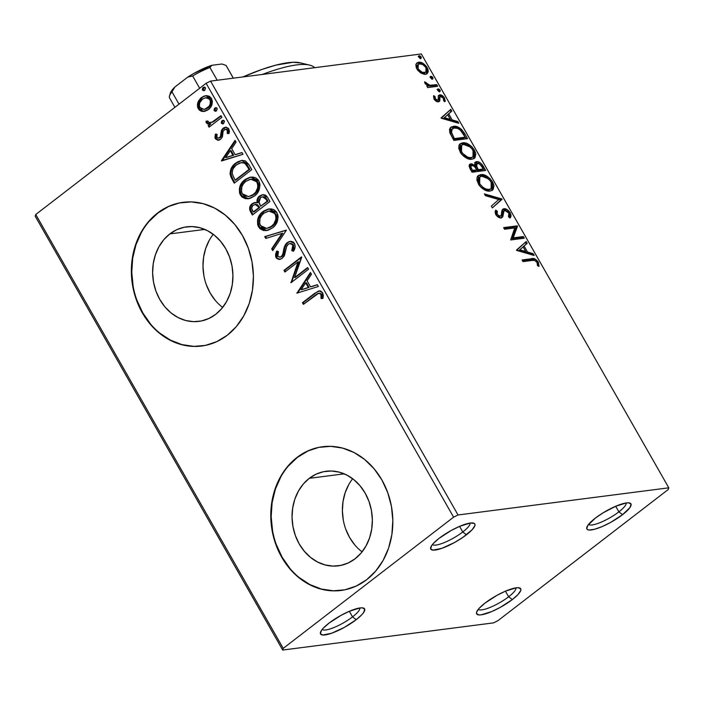 <?xml version="1.0" encoding="UTF-8"?>
<svg xmlns="http://www.w3.org/2000/svg" width="704" height="704" viewBox="0 0 704 704"><rect width="100%" height="100%" fill="white"/><g stroke="black" fill="none" stroke-linecap="round" stroke-linejoin="round"><path stroke-width="1.06" d="M478.289 609.338A21.736 5.192 150.3 0 0 508.649 596.763L512.336 599.57A25.353 6.063 -29.7 0 1 487.802 613.096A25.353 6.063 -29.7 0 1 476.59 612.207A25.353 6.063 -29.7 0 1 485.021 603.082L497.059 595.285L505.674 591.07L516.217 587.822L518.54 587.734L520.846 589.116L520.74 590.533L518.012 594.528L512.336 599.57L500.298 607.367L491.682 611.582L481.14 614.83L478.817 614.918L476.511 613.536L476.617 612.119L479.345 608.124L485.021 603.082A25.353 6.063 -29.7 0 1 519.288 587.858A25.353 6.063 -29.7 0 1 512.336 599.57L508.649 596.763A21.736 5.192 -29.7 0 1 478.289 609.338M505.454 591.166L508.649 596.763L505.454 591.166M588.526 524.436A21.736 5.192 150.3 0 0 618.878 511.861L622.574 514.668A25.353 6.063 -29.7 0 1 598.039 528.194A25.353 6.063 -29.7 0 1 586.819 527.305A25.353 6.063 -29.7 0 1 595.25 518.188L603.002 512.882L615.903 506.167L626.446 502.92L628.778 502.832L631.083 504.214L630.01 507.461L622.574 514.668L610.526 522.465L601.92 526.68L594.378 529.329L589.046 530.015L587.479 529.575L586.74 528.634L587.814 525.395L595.25 518.188A25.353 6.063 -29.7 0 1 629.517 502.955A25.353 6.063 -29.7 0 1 622.574 514.668L618.878 511.861A21.736 5.192 -29.7 0 1 588.526 524.436M615.683 506.264L618.878 511.861L615.683 506.264M432.406 544.544A21.736 5.192 150.3 0 0 462.757 531.978L466.453 534.776A25.353 6.063 -29.7 0 1 441.918 548.31A25.353 6.063 -29.7 0 1 430.707 547.422A25.353 6.063 -29.7 0 1 439.129 538.296L451.176 530.499L459.782 526.284L470.334 523.028L474.223 523.389L474.962 524.33L474.857 525.738L472.129 529.742L462.766 537.451L454.406 542.582L441.822 548.346L432.925 550.132L430.619 548.75L431.693 545.503L433.462 543.33L439.129 538.296A25.353 6.063 -29.7 0 1 473.405 523.063A25.353 6.063 -29.7 0 1 466.453 534.776L462.757 531.978A21.736 5.192 -29.7 0 1 432.406 544.544M459.571 526.381L462.757 531.978L459.571 526.381M322.177 629.446A21.736 5.192 150.3 0 0 352.528 616.88L356.224 619.678A25.353 6.063 -29.7 0 1 331.69 633.213A25.353 6.063 -29.7 0 1 320.47 632.324A25.353 6.063 -29.7 0 1 328.9 623.198L340.947 615.402L349.554 611.186L360.096 607.93L362.428 607.851L364.734 609.233L363.66 612.471L361.891 614.645L356.224 619.678L344.177 627.484L331.584 633.248L322.696 635.034L320.39 633.644L321.464 630.406L323.233 628.232L328.9 623.198A25.353 6.063 -29.7 0 1 363.167 607.966A25.353 6.063 -29.7 0 1 356.224 619.678L352.528 616.88A21.736 5.192 -29.7 0 1 322.177 629.446M349.334 611.283L352.528 616.88L349.334 611.283M309.258 478.342A47.67 40.022 82.7 0 1 326.102 471.266A47.67 40.022 82.7 0 1 369.494 502.885A47.67 40.022 82.7 0 1 355.133 558.756L348.26 562.936L340.771 565.409L332.948 566.086L325.098 564.934L317.53 562.003L310.517 557.392L304.339 551.294L299.226 543.937L295.39 535.612L292.961 526.618L292.046 517.326L292.67 508.068L294.809 499.224L298.39 491.119L303.274 484.062L309.258 478.342L316.131 474.153L323.629 471.68L331.443 471.002L339.293 472.155L346.87 475.094L353.883 479.697L360.061 485.795L365.165 493.152L369.01 501.486L371.43 510.47L372.354 519.772L371.73 529.021L369.582 537.874L366.001 545.978L361.126 553.027L355.133 558.756A47.67 40.022 82.7 0 1 338.29 565.831A47.67 40.022 82.7 0 1 294.897 534.204A47.67 40.022 82.7 0 1 309.258 478.342L344.194 473.836L309.258 478.342M169.84 233.904A47.67 40.022 82.7 0 1 186.683 226.838A47.67 40.022 82.7 0 1 230.076 258.456A47.67 40.022 82.7 0 1 215.714 314.327L208.842 318.507L201.353 320.98L193.53 321.658L185.68 320.505L178.103 317.566L171.09 312.963L164.912 306.865L159.808 299.508L155.962 291.174L153.542 282.19L152.618 272.888L153.243 263.639L155.39 254.795L158.972 246.69L163.847 239.633L169.84 233.904L176.713 229.724L184.202 227.251L192.025 226.574L199.874 227.726L207.451 230.666L214.456 235.268L220.642 241.366L225.746 248.723L229.583 257.057L232.012 266.042L232.927 275.343L232.311 284.592L230.164 293.445L226.582 301.55L221.698 308.598L215.714 314.327A47.67 40.022 82.7 0 1 198.871 321.394A47.67 40.022 82.7 0 1 155.478 289.775A47.67 40.022 82.7 0 1 169.84 233.904L204.767 229.407L169.84 233.904M183.41 202.277A72.45 60.826 -97.3 0 0 157.925 213.013L157.529 213.057A72.45 60.826 82.7 0 1 183.128 202.312A72.45 60.826 82.7 0 1 249.066 250.369A72.45 60.826 82.7 0 1 227.242 335.271L236.35 326.568L243.76 315.858L249.207 303.538L252.463 290.092L253.414 276.03L252.014 261.897L248.327 248.239L242.493 235.576L234.731 224.391L225.342 215.125L214.685 208.129L203.166 203.667L191.242 201.916L179.362 202.946L167.974 206.703L157.529 213.057L148.43 221.76L141.011 232.478L135.564 244.798L132.308 258.245L131.358 272.307L132.757 286.44L136.444 300.098L142.278 312.761L150.04 323.937L159.43 333.203L170.086 340.208L181.606 344.661L193.53 346.412L205.41 345.391L216.797 341.625L227.242 335.271A72.45 60.826 82.7 0 1 201.643 346.025A72.45 60.826 82.7 0 1 135.705 297.968A72.45 60.826 82.7 0 1 157.529 213.057L157.925 213.013A72.45 60.826 -97.3 0 0 136.074 297.845A72.45 60.826 -97.3 0 0 201.916 345.99M322.837 446.706A72.45 60.826 -97.3 0 0 297.343 457.442L296.956 457.486A72.45 60.826 82.7 0 1 322.546 446.741A72.45 60.826 82.7 0 1 388.485 494.798A72.45 60.826 82.7 0 1 366.661 579.709L375.769 571.006L383.187 560.287L388.626 547.967L391.882 534.521L392.832 520.458L391.433 506.326L387.746 492.668L381.911 480.005L374.15 468.829L364.76 459.562L354.103 452.558L342.593 448.096L330.66 446.345L318.78 447.374L307.393 451.132L296.956 457.486L287.848 466.189L280.43 476.907L274.991 489.227L271.726 502.674L270.785 516.736L272.175 530.869L275.862 544.526L281.706 557.19L289.467 568.366L298.857 577.632L309.514 584.637L321.024 589.098L332.948 590.85L344.837 589.82L356.215 586.062L366.661 579.709A72.45 60.826 82.7 0 1 341.062 590.454A72.45 60.826 82.7 0 1 275.123 542.397A72.45 60.826 82.7 0 1 296.956 457.486L297.343 457.442A72.45 60.826 -97.3 0 0 275.493 542.274A72.45 60.826 -97.3 0 0 341.334 590.418M458.04 514.976L210.566 81.11L421.326 53.953L668.8 487.819L458.04 514.976L453.587 517.158L283.228 648.366L35.754 214.5L206.114 83.292L453.587 517.158L283.228 648.366L282.674 650.047L493.434 622.89L497.886 620.708L668.246 489.5L668.8 487.819L458.04 514.976L453.587 517.158L206.114 83.292L35.754 214.5L35.2 216.181L282.674 650.047L493.434 622.89L497.886 620.708L668.246 489.5L668.8 487.819L421.326 53.953L210.566 81.11L206.114 83.292L210.566 81.11L458.04 514.976M421.062 73.172L424.538 74.351L427.082 73.744L428.27 71.676L427.882 69.01L426.307 66.255L422.858 63.281L419.575 62.216L416.997 62.858L415.879 64.75L416.24 67.61L417.745 70.259L421.062 73.172L425.515 74.316L427.143 73.7L427.214 67.619C424.301 63.633 421.441 61.846 418.634 62.251L416.97 62.885L416.002 64.302L416.882 68.948L421.062 73.172M437.677 86.293L436.735 84.647L430.751 85.307L428.542 84.938L424.574 81.796L425.665 84.049L428.226 85.738L426.756 85.932L427.698 87.578L437.677 86.293L436.735 84.647L429.81 85.263L424.574 81.796L424.943 83.09L428.226 85.738L426.756 85.932L427.698 87.578L437.677 86.293M434.025 99L436.26 101.27L438.803 101.71L439.842 100.628L439.921 97.011L441.285 96.554L443.406 98.305L443.634 100.698L445.104 101.526L445.28 100.83L444.013 97.187L440.774 94.934L438.425 95.603L438.222 99.264L437.439 100.153L435.424 99.097L435.037 96.492L433.629 95.638L434.025 99C435.512 101.086 436.982 102.018 438.425 101.79L439.666 101.068L439.921 97.011L440.651 96.501L443.406 98.305L443.634 100.698L445.104 101.526L444.523 97.962C442.878 95.674 441.258 94.644 439.657 94.864L438.425 95.603L438.117 99.642L437.439 100.153L435.186 98.736L435.037 96.492L433.629 95.638L434.025 99M464.71 133.69L461.428 129.29L456.72 126.623L451.625 126.826L450.252 127.855L449.478 129.562L450.058 133.285L453.886 140.422L467.553 138.662L464.71 133.69L463.716 134.464L466.206 138.838L463.716 134.464L464.71 133.69C460.962 128.049 457.186 125.602 453.385 126.359L450.798 127.327L449.627 132.026L453.886 140.422L467.553 138.662L464.71 133.69M485.69 170.465L481.73 164.094L479.873 162.562L477.242 161.621L474.857 162.73L474.927 165.475L471.759 163.847L469.735 164.287L469.066 166.179L470.307 169.206L472.032 172.225L485.69 170.465L483.252 166.197C481.017 162.888 478.764 161.374 476.494 161.647L475.376 162.078L474.927 165.475L470.879 163.838L469.762 164.27L470.307 169.206L472.032 172.225L485.69 170.465M502.11 199.258L484.387 193.89L485.408 195.677L498.74 199.549L491.339 206.087L492.36 207.874L501.961 198.986L484.387 193.89L485.408 195.677L498.74 199.549L491.339 206.087L492.36 207.874L502.11 199.258M523.38 236.553L513.225 237.864L517.282 225.861L503.624 227.621L504.566 229.266L514.747 227.946L510.664 239.958L524.322 238.198L523.38 236.553L522.386 237.318L522.975 238.366L522.386 237.318L523.38 236.553L513.225 237.864L517.493 226.23L503.624 227.621L504.566 229.266L514.747 227.946L510.664 239.958L524.322 238.198L523.38 236.553M532.11 260.445L534.67 260.436L536.351 261.501L537.284 263.12L537.522 265.619L539.053 266.323L538.322 262.082L535.154 259.028L532.233 258.685L522.078 259.97L523.019 261.615L532.11 260.445C533.491 259.732 535.102 260.339 536.932 262.275L537.522 265.619L539.053 266.323L538.322 262.082C535.744 258.905 533.412 257.805 531.3 258.782L522.078 259.97L523.019 261.615L532.11 260.445M516.604 250.378L534.178 255.473L533.157 253.678L527.525 252.05L524.093 246.039L527.217 243.276L526.196 241.49L516.446 250.105L534.178 255.473L533.157 253.678L527.525 252.05L524.093 246.039L527.217 243.276L526.196 241.49L516.604 250.378M503.518 211.244L504.847 210.39L508.869 213.083L508.499 216.726L509.96 217.967C511.218 217.043 511.298 215.31 510.198 212.775L507.03 209.572L503.334 208.894L501.882 210.725L501.186 215.538L499.822 216.304L498.265 215.635L497.05 214.095L497.306 211.27L495.73 210.091L495.097 211.878L495.581 214.157L497.226 216.339L501.142 217.932L502.823 216.63L504.002 210.83L506.378 210.69L509.036 213.4L509.256 215.31L508.499 216.726L509.96 217.967L510.972 215.996L510.435 213.224L510.198 212.775L509.194 213.55L509.652 217.712M490.178 191.083L493.152 189.534L493.979 185.636L492.598 181.914L489.817 178.376L485.47 175.454L482.02 174.592L478.535 175.41L477.136 177.232L476.89 180.127L478.905 184.844L482.038 188.223L486.191 190.573L489.553 191.136L492.474 190.221L492.598 181.914C488.532 176.458 484.572 174.029 480.735 174.636L478.386 175.516L478.306 183.894C482.398 189.306 486.358 191.708 490.178 191.083M472.041 159.28L475.006 157.722L475.834 153.824L474.452 150.11L471.671 146.564L467.324 143.651L463.874 142.78L460.39 143.598L458.999 145.42L458.744 148.315L460.759 153.041L463.892 156.411L468.054 158.761L471.407 159.324L474.329 158.409L474.452 150.11C470.386 144.646 466.435 142.226 462.59 142.833L460.24 143.713L460.17 152.082C464.253 157.502 468.213 159.896 472.041 159.28M441.223 118.21L458.788 123.306L457.767 121.519L452.135 119.882L448.712 113.872L451.836 111.109L450.815 109.322L441.065 117.938L458.788 123.306L457.767 121.519L452.135 119.882L448.712 113.872L451.836 111.109L450.815 109.322L441.223 118.21M437.122 89.654L439.041 90.878L440.044 90.103L438.117 88.88L437.562 89.311L438.117 88.88L437.765 90.402L439.683 91.626L440.273 90.71L439.067 89.126L437.774 89.012L437.615 90.086L438.742 91.379L440.035 91.494M429.924 77.035L431.842 78.267L432.846 77.493L430.927 76.27L430.364 76.701L430.927 76.27L430.566 77.783L432.678 78.962L432.995 77.801L431.869 76.516L430.575 76.393L430.417 77.475L431.543 78.769L432.846 78.874M418.194 56.478L420.112 57.702L421.115 56.927L419.197 55.704L418.634 56.135L419.197 55.704L418.836 57.218L420.948 58.397L421.265 57.235L420.138 55.95L418.845 55.827L418.686 56.91L419.813 58.203L421.115 58.309M204.521 111.382L202.884 111.496L207.09 110.431L210.408 107.501L211.851 104.773L212.397 101.596L211.49 98.481L209.37 96.298L206.642 95.647L203.914 96.131L200.869 98.014L198.449 101.112L197.446 104.139L197.613 107.263L199.126 109.912L201.546 111.311L203.658 111.399L199.012 108.592L198.229 108.698L202.884 111.496L208.34 109.595C212.001 106.832 213.057 103.127 211.49 98.481L205.621 95.718L201.458 97.53L197.815 102.643L198.229 108.698L199.012 108.592L198.59 102.538L197.815 102.643L198.59 102.538L202.242 97.434L201.458 97.53L206.008 95.674M221.91 117.304L220.968 115.658L212.115 122.1L208.938 122.61L207.83 120.982L206.017 121.246L206.14 122.47L207.522 123.904L210.038 124.071L208.155 125.523L209.088 127.169L221.91 117.304L220.968 115.658L212.115 122.1L210.206 122.716L208.023 121.898L207.83 120.982L206.017 121.246L206.298 122.839L210.038 124.071L208.155 125.523L209.088 127.169L221.91 117.304M215.371 138.75L217.853 140.272L221.012 138.864L222.482 136.453L223.124 131.129L224.919 129.369L226.239 129.334L227.33 130.222L227.269 133.514L228.994 133.549L229.425 131.173L228.554 128.445L226.063 127.16L223.45 127.97L221.443 130.275L220.642 135.766L219.806 137.43L218.161 138.16L217.131 137.755L216.638 136.655L217.034 134.288L215.38 134.165L214.984 137.641L215.371 138.75L216.146 138.644L216.163 134.068L215.714 136.347L216.146 138.644L215.371 138.75L218.363 140.246L220.519 139.286L222.191 137.245L223.124 131.129L225.342 129.272L227.33 130.222L227.269 133.514L228.994 133.549L228.8 128.823L225.438 127.186L223.124 128.207L221.443 130.275L220.458 136.4L219.516 137.694L218.478 138.142L216.885 137.43L217.034 134.288L215.38 134.165L215.371 138.75M248.943 164.701L245.45 160.917L241.736 160.406L237.318 161.999L232.61 166.17L230.815 169.277L230.076 173.923L231.026 177.267L234.238 183.181L251.777 169.673L248.943 164.701L241.674 160.415L235.726 163.099C231.986 165.616 230.12 169.374 230.12 174.363L234.238 183.181L251.777 169.673L248.943 164.701M269.922 201.485L267.15 196.671L265.373 195.07L262.654 194.647L259.626 195.994L257.4 198.889L257.066 202.822L253.308 202.99L250.114 206.246L249.709 209.757L252.384 214.984L269.922 201.485L267.485 197.208L262.68 194.647L259.626 195.994C257.523 197.586 256.67 199.866 257.066 202.822L254.901 202.497L252.19 203.694C249.445 205.85 248.934 208.604 250.659 211.966L252.384 214.984L269.922 201.485M286.343 230.27L264.739 236.65L265.76 238.445L282.031 233.394L271.691 248.846L272.721 250.633L286.343 230.27L264.739 236.65L265.76 238.445L282.031 233.394L271.691 248.846L272.721 250.633L286.343 230.27M307.613 267.564L294.571 277.614L301.514 256.872L283.976 270.38L284.918 272.026L297.994 261.95L291.016 282.718L308.554 269.21L307.613 267.564L294.571 277.614L301.726 257.242L283.976 270.38L284.918 272.026L297.994 261.95L291.016 282.718L308.554 269.21L307.613 267.564M315.04 295.39L317.847 293.489L319.915 293.348L321.112 294.809L321.103 298.593L322.934 298.39L323.321 295.566L322.652 292.794L320.76 291.069L318.402 291.042L302.43 302.729L303.371 304.374L318.745 293.216L320.866 294.193L321.103 298.593L322.934 298.39L322.652 292.794L319.123 290.884L314.274 293.612L302.43 302.729L303.371 304.374L315.04 295.39M296.956 293.137L318.402 286.484L317.381 284.689L310.508 286.827L307.085 280.817L311.45 274.287L310.429 272.501L296.956 293.137L318.402 286.484L317.381 284.689L310.508 286.827L307.085 280.817L311.45 274.287L310.429 272.501L296.956 293.137M294.527 243.487L292.987 241.903L291.007 241.358L289.01 241.639L286.431 243.329L284.319 247.166L282.542 255.112L280.438 257.145L277.992 256.45L277.499 255.042L278.458 251.618L276.646 251.161L275.572 254.276L275.686 256.81L276.619 258.368L279.057 259.433L281.934 258.509L284.073 256.203L286.475 246.734L288.394 244.094L290.567 243.505L292.362 244.402L293.172 246.453L291.79 250.598L293.436 251.249L293.92 250.378L295.178 246.532L294.527 243.487L290.039 241.393L287.206 242.634C285.085 244.605 283.879 247.245 283.58 250.545L282.99 253.924L281.292 256.661L279.919 257.268L277.842 256.212L278.458 251.618L276.646 251.161L276.03 257.576L279.69 259.398L282.304 258.245L284.495 255.35L286.713 246.162L288.121 244.297L289.96 243.514L292.802 244.992L291.79 250.598L293.436 251.249C295.17 248.882 295.539 246.294 294.527 243.487M272.492 227.92L275.343 225.051L277.35 221.311L278.115 216.938L277.79 214.694L276.32 211.71L273.944 209.686L271.128 208.894L268.259 209.035L263.833 210.954L260.128 214.412L257.514 220.334L257.682 224.875L259.89 228.659L263.437 230.49L268.321 230.146L272.492 227.92C277.526 224.145 279.004 219.05 276.927 212.626L268.919 208.921L263.023 211.534C257.902 215.318 256.414 220.458 258.562 226.952L266.394 230.578L272.492 227.92M254.346 196.108L257.206 193.248L259.204 189.499L259.97 185.126L259.644 182.882L258.183 179.898L255.807 177.883L252.982 177.091L250.114 177.223L245.687 179.142L241.982 182.6L239.369 188.531L239.536 193.063L241.745 196.856L245.291 198.678L250.175 198.334L254.346 196.108C259.389 192.342 260.858 187.246 258.782 180.822L250.782 177.118L244.878 179.722C239.756 183.515 238.269 188.654 240.416 195.149L248.257 198.774L254.346 196.108M221.575 160.97L243.021 154.317L242 152.53L235.127 154.66L231.695 148.65L236.069 142.129L235.048 140.334L221.417 160.697L243.021 154.317L242 152.53L235.127 154.66L231.695 148.65L236.069 142.129L235.048 140.334L221.575 160.97M223.643 123.464L224.462 121.299L223.846 120.481L222.631 120.41L221.619 121.185L221.258 122.883L222.482 123.869L223.643 123.464L224.321 120.965L222.948 120.34L222.077 120.718L221.399 123.218L222.746 123.86L223.643 123.464M216.445 110.854L217.263 108.689L216.647 107.87L215.433 107.8L214.421 108.574L214.06 110.273L215.283 111.258L216.445 110.854L217.122 108.354L215.75 107.721L214.887 108.108L214.201 110.607L215.556 111.25L216.445 110.854M204.714 90.288L205.533 88.123L204.917 87.305L203.702 87.234L202.69 88.009L202.33 89.707L203.553 90.693L204.714 90.288L205.392 87.789L204.019 87.155L203.157 87.542L202.47 90.042L203.826 90.684L204.714 90.288M307.789 451.088L297.343 457.442L288.235 466.145M280.817 476.863L275.378 489.174L272.122 502.63L271.172 516.683L272.571 530.816M276.258 544.474L282.093 557.137L289.854 568.322M299.244 577.588L309.901 584.584L321.411 589.046L333.344 590.797M168.37 206.65L157.925 213.013L148.817 221.716M141.398 232.426L135.96 244.746L132.704 258.192L131.754 272.254L133.144 286.387M136.831 300.045L142.674 312.708L150.436 323.884M159.826 333.159L170.482 340.155L181.993 344.617L193.917 346.368M213.242 234.318A47.67 40.022 -97.3 0 0 222.658 307.428L221.443 306.478M209.317 240.196L205.735 248.31L203.597 257.154L202.972 266.402L203.887 275.704M206.316 284.689L210.153 293.022L215.266 300.379M352.66 478.746A47.67 40.022 -97.3 0 0 362.085 551.857L360.862 550.906M348.735 484.634L345.162 492.738L343.015 501.582L342.39 510.831L343.306 520.133M345.734 529.118L349.58 537.451L354.684 544.808M315.902 292.873L303.213 302.632L303.952 303.926L303.213 302.632L302.43 302.729L314.274 293.612L319.502 290.858M319.414 293.128L321.508 293.894L321.886 298.496L322.934 298.373L321.103 298.593L321.886 298.496L322.01 295.363L321.226 295.469L322.01 295.363L321.64 294.096L318.745 293.216M319.185 290.946L318.463 291.236M297.669 292.917L296.806 292.864L297.581 292.758L310.754 273.073L297.669 292.917M311.291 286.722L317.451 284.812L311.291 286.722M301.893 289.643L309.091 287.408L306.469 282.806L305.686 282.902L306.469 282.806L309.091 287.408L301.11 289.749L305.686 282.902L308.308 287.505L301.893 289.643M291.597 282.269L290.814 282.366L291.597 282.269L298.778 261.844L297.994 261.95L298.778 261.844L291.597 282.269M285.498 271.577L284.759 270.274L283.976 270.38L301.717 257.215L284.759 270.274L285.498 271.577M295.346 277.508L307.815 267.907L295.346 277.508M293.577 244.895L293.726 247.843L292.565 250.501L293.63 250.914L291.79 250.598L292.565 250.501L293.577 244.895L289.96 243.514M280.078 259.327L276.03 257.576L276.813 257.479L277.42 251.064L276.346 254.17L276.47 256.705L277.402 258.271L279.849 259.327M279.919 257.268L282.075 256.555L281.292 256.661L282.075 256.555L283.774 253.818L282.99 253.924L283.774 253.818L284.354 250.448L283.58 250.545L284.354 250.448C284.654 247.139 285.868 244.499 287.989 242.528L290.444 241.358M290.778 241.296L288.411 242.229L286.528 244.059M285.956 244.974L285.094 247.078M284.803 248.151L283.325 255.015L282.075 256.555L280.271 257.189M290.787 243.408L293.374 244.578M273.17 249.955L272.474 248.741L271.691 248.846L272.474 248.741L282.814 233.297L282.031 233.394L282.814 233.297L272.474 248.741L273.17 249.955M266.473 238.216L265.522 236.553L264.739 236.65L286.255 230.12L265.522 236.553L266.473 238.216M266.781 230.516L259.345 226.855C257.198 220.361 258.685 215.222 263.806 211.429L269.034 208.93M258.456 224.761L260.674 228.562L264.229 230.384M265.162 230.525L266.138 230.551M268.118 209.15L266.358 209.827M265.443 210.32L260.911 214.306L258.861 218.108M258.298 220.202L258.192 223.441M268.954 211.042L271.374 210.927L273.891 211.798L276.619 215.618M276.813 216.63L276.232 220.915L274.613 223.898L271.005 227.066L266.578 228.386M266.658 228.43L272.325 226.178C276.364 223.186 277.561 219.111 275.942 213.963L275.158 214.069C276.786 219.217 275.581 223.282 271.542 226.274L266.658 228.43L260.322 225.491C258.694 220.29 259.899 216.19 263.956 213.18L268.866 211.033L275.942 213.963L268.866 211.033M250.483 207.231L250.492 209.651L252.965 214.544L251.442 211.86L250.659 211.966L251.442 211.86C249.718 208.507 250.228 205.744 252.974 203.588L255.279 202.47M257.726 201.696L257.849 202.717L257.066 202.822L257.849 202.717C257.444 199.769 258.298 197.49 260.41 195.888L263.067 194.612M262.381 194.797L259.116 197.173M258.544 198.035L257.726 200.71M255.306 202.462L252.56 203.931L250.888 206.158M262.812 196.803L265.197 197.111L266.402 198.44M266.895 199.241L266.112 199.338L267.186 201.221L267.969 201.124L266.895 199.241L267.969 201.124L260.665 206.246L258.905 202.638L260.568 197.639L262.504 196.821L266.112 199.338L266.895 199.241L263.278 196.715L262.504 196.821M255.314 204.494L257.558 204.706L259.644 207.53L254.03 211.86L253.246 211.957L252.27 210.25C251.222 208.226 251.522 206.58 253.167 205.313L255.112 204.468L258.386 206.791L259.169 206.686L255.895 204.371L255.112 204.468M258.386 206.791L258.87 207.627L259.644 207.53L259.169 206.686L258.386 206.791L258.87 207.627L253.246 211.957L259.644 207.53L253.246 211.957L251.61 208.208L252.674 205.735L254.531 204.591L256.045 204.512L258.386 206.791M267.186 201.221L260.665 206.246L267.969 201.124L260.665 206.246L258.738 201.186L260.075 198.062L262.029 196.909L263.639 196.874L265.065 197.815L267.186 201.221M248.635 198.713L240.416 195.149L241.199 195.043C239.052 188.549 240.539 183.41 245.661 179.626L250.897 177.126M240.319 192.949L242.528 196.75L246.092 198.581M247.016 198.722L247.993 198.748M249.973 177.346L248.222 178.024M247.298 178.517L242.766 182.503L240.724 186.296M240.152 188.399L240.046 191.629M250.818 179.238L253.238 179.115L255.746 179.995L257.312 181.421L258.482 183.814M258.676 184.818L258.086 189.103L256.476 192.086L252.868 195.263L248.442 196.583M248.521 196.618L254.188 194.366C258.218 191.374 259.424 187.308 257.796 182.16L257.013 182.257C258.641 187.405 257.435 191.479 253.405 194.471L248.521 196.618L242.176 193.688C240.548 188.487 241.762 184.378 245.819 181.368L250.721 179.221L257.796 182.16L250.721 179.221M231.81 177.17L234.828 182.732L233.174 179.846L232.39 179.942L233.174 179.846L230.903 174.266L230.12 174.363L230.903 174.266C230.903 169.277 232.769 165.519 236.509 162.994L242.062 160.371M242.519 160.31L238.084 161.911M237.292 162.422L234.212 165.088L231.59 169.18L230.833 172.506L231.466 176.334M240.874 162.782L244.526 162.756L246.893 164.578M247.474 165.37L249.823 169.312L235.101 180.154L232.276 173.958C232.126 169.875 233.587 166.804 236.658 164.745L241.278 162.624L245.854 163.486L242.132 162.518M249.823 169.312L235.884 180.048L249.823 169.312L245.854 163.486L245.08 163.592L248.037 167.649L248.811 167.543L248.037 167.649L249.04 169.418L249.823 169.312M235.101 180.154L235.884 180.048L235.101 180.154L232.276 173.958L232.311 171.134L233.27 168.573L235.699 165.554L238.894 163.354L241.349 162.615L244.209 163.046L245.942 164.463L249.04 169.418L235.101 180.154M222.288 160.75L221.417 160.697L222.2 160.6L235.374 140.906L222.288 160.75M235.902 154.554L242.07 152.645L235.902 154.554M226.512 157.476L233.702 155.241L231.079 150.638L230.305 150.744L231.079 150.638L233.702 155.241L225.729 157.582L230.305 150.744L232.927 155.338L226.512 157.476M218.478 138.142L220.299 137.588L219.516 137.694L221.232 136.303L220.458 136.4L221.232 136.303L221.619 133.637L220.836 133.742L221.619 133.637L222.226 130.17L221.443 130.275L222.226 130.17L223.898 128.102L223.124 128.207L225.817 127.16M226.574 129.158L225.702 129.272L227.014 129.237L228.114 130.117L228.052 133.417L229.038 133.434L227.269 133.514L228.052 133.417L228.114 130.117L225.342 129.272M218.759 140.175L216.146 138.644L217.228 139.788L219.349 140.114M218.02 140.087L218.636 140.166M226.054 127.107L222.561 129.562L221.232 136.303L220.299 137.588L218.935 138.063M225.298 127.318L224.576 127.653M223.133 123.763L221.399 123.218L222.182 123.121L222.86 120.622L222.077 120.718L223.353 120.331M223.406 120.314L221.98 122.417L223.265 123.772M222.394 121.088L221.98 122.417M209.669 126.72L208.93 125.426L208.155 125.523L210.822 123.974L206.298 122.839L207.073 122.734L206.8 121.15L206.017 121.246L207.83 121L206.8 121.15L207.416 123.2L210.822 123.974L208.93 125.426L209.669 126.72M210.206 122.716L212.898 122.003L221.17 116.002L214.078 121.317L210.804 122.628M207.838 123.552L208.305 123.807M215.943 111.144L214.201 110.607L214.984 110.502L215.662 108.011L214.887 108.108L216.163 107.721M216.216 107.694L214.782 109.806L216.066 111.162M215.204 108.478L214.782 109.806M198.396 107.149L201.045 110.704L205.119 111.311M206.316 95.621L203.43 96.633L201.089 98.446M200.086 99.607L198.59 102.538L198.141 105.776M206.017 97.706L208.076 97.662L209.994 98.666L211.323 101.939L210.874 104.298L209.009 107.122L206.351 108.918L204.31 109.34M204.116 109.402L208.19 107.844C210.954 105.829 211.79 103.083 210.698 99.598L209.924 99.695C211.006 103.18 210.17 105.926 207.407 107.941L204.116 109.402L199.804 107.483C198.783 103.963 199.646 101.191 202.409 99.167L205.744 97.724L210.698 99.598L205.744 97.724M204.213 90.578L202.47 90.042L203.254 89.936L203.931 87.446L203.157 87.542L204.433 87.155M204.486 87.129L203.051 89.241L204.336 90.596M203.474 87.912L203.051 89.241M305.686 282.902L308.308 287.505L301.11 289.749L305.686 282.902M263.956 213.18L268.18 211.147L271.26 211.138L274.094 212.678L275.845 215.723L275.915 219.314L273.838 223.995L270.899 226.741L267.335 228.316L264.563 228.386L262.046 227.383L259.644 223.819L260.014 218.478L261.65 215.477L263.956 213.18M245.819 181.368L250.034 179.335L253.114 179.335L255.957 180.875L257.699 183.911L257.778 187.502L255.693 192.192L252.754 194.938L249.19 196.504L244.614 195.994L242.669 194.418L241.507 192.016L241.868 186.666L243.514 183.674L245.819 181.368M230.305 150.744L232.927 155.338L225.729 157.582L230.305 150.744M202.409 99.167L205.234 97.812L207.302 97.759L209.211 98.762L210.382 100.822L210.1 104.403L208.965 106.392L204.767 109.278L201.458 109.041L199.355 106.348L199.707 102.749L202.409 99.167M359.832 607.966A21.736 5.192 -29.7 0 1 352.528 616.88A21.736 5.192 150.3 0 0 359.832 607.966M470.07 523.063A21.736 5.192 -29.7 0 1 462.757 531.978A21.736 5.192 150.3 0 0 470.07 523.063M626.182 502.955A21.736 5.192 -29.7 0 1 618.878 511.861A21.736 5.192 150.3 0 0 626.182 502.955M515.953 587.858A21.736 5.192 -29.7 0 1 508.649 596.763A21.736 5.192 150.3 0 0 515.953 587.858M282.674 650.047L35.2 216.181L35.754 214.5L283.228 648.366L282.674 650.047M538.155 266.191L536.95 262.258L533.57 259.591L522.421 260.568L530.306 259.556L531.3 258.782L530.306 259.556C532.409 258.579 534.741 259.679 537.319 262.847L538.322 262.082L537.319 262.847L538.164 265.918M525.237 242.334L526.222 244.05L527.217 243.276L523.09 246.814L524.093 246.039L523.09 246.814L526.522 252.815L527.525 252.05L526.522 252.815L532.154 254.452L533.157 253.678L532.154 254.452L532.444 254.971L526.522 252.815L523.09 246.814L526.222 244.05L525.237 242.334M518.822 250.589L524.718 252.296L525.721 251.522L524.718 252.296L518.822 250.589L523.098 246.919L518.822 250.589L523.098 246.919L525.721 251.522L519.825 249.814L518.822 250.589M503.967 228.219L516.278 226.626L517.282 225.861L516.278 226.626L517.493 226.23L516.498 227.005L512.222 238.63L513.225 237.864L512.222 238.63L522.386 237.318L512.222 238.63L516.278 226.626L503.967 228.219M503.818 211.103L502.814 211.869L502.19 214.878L503.193 214.104L503.818 211.103L504.847 210.39M496.302 212.036L496.188 215.134L497.191 214.359L497.306 211.27L496.302 212.036L495.229 211.235L496.302 212.036L497.306 211.27L495.73 210.091L495.774 214.518C497.596 217.052 499.391 218.187 501.142 217.932L502.744 216.814L503.193 214.104L502.19 214.878L501.741 217.589L502.744 216.814L501.6 217.826M497.464 216.55L499.145 217.061L500.148 216.286L497.191 214.359L496.294 215.31M502.374 209.642L503.932 208.736L502.85 209.167L501.345 215.072L500.148 216.286M508.438 212.423L509.194 213.55L510.198 212.775C508.086 209.854 505.991 208.507 503.932 208.736L502.929 209.51L507.742 211.649M509.573 217.87L509.907 215.301L508.534 212.546M509.81 217.351L509.969 216.77M507.751 211.666L504.363 209.616L502.33 209.66M499.937 216.682L498.819 217.07L497.27 216.401M496.338 215.371L495.748 213.664L496.153 212.326M501.459 218.02L502.665 212.186M502.814 211.869L503.237 211.394M485.109 195.166L500.958 199.76L501.961 198.986L501.107 200.033L485.109 195.166M477.91 175.956L480.735 174.636L479.732 175.41L488.514 178.869M490.521 181.06L491.594 182.688L492.598 181.914L491.594 182.688L491.938 190.564M492.149 190.309L493.011 187.95M493.002 186.622L490.336 180.805M488.814 179.142L485.54 176.766L482.425 175.542L479.732 175.41L477.532 176.176M490.204 189.429L488.717 190.124M479.697 185.918L478.667 184.413L479.67 183.638L479.776 177.003L481.668 176.282C484.757 175.771 487.942 177.725 491.225 182.151L491.119 188.725L488.233 190.212L484.22 189.482L480.295 186.604M479.776 177.003L478.773 177.778L478.667 184.413L477.558 180.162L478.914 177.672M480.797 187.114L488.233 190.212L491.119 188.725M488.233 190.212L489.236 189.438C486.165 189.939 482.97 188.012 479.67 183.638L478.667 184.413L479.389 185.522M469.339 164.727L470.879 163.838L469.876 164.613L473.924 166.241M474.074 166.135L474.927 165.475L474.074 166.135M481.008 165.176L482.249 166.962L478.87 163.337L474.971 162.536L476.494 161.647L475.49 162.413L480.26 164.402M482.249 166.962L483.252 166.197L482.249 166.962L484.343 170.641L482.249 166.962M474.971 162.536L474.522 162.756M473.378 165.792L470.756 164.613L469.26 164.762M476.432 164.058L475.464 166.962L476.467 166.188L475.464 166.962L476.793 169.602L477.796 168.828L476.793 169.602L477.268 170.43L478.271 169.655L476.467 166.188L477.435 163.293C479.195 163.222 480.814 164.507 482.275 167.121L483.349 169.004L482.346 169.778L477.268 170.43L475.288 166.364L475.297 164.912L476.062 164.146M470.844 166.258C469.559 166.426 469.454 167.49 470.518 169.47L469.77 167.156L471.847 165.484C473.484 165.361 474.998 166.531 476.397 168.995L476.872 169.84L475.869 170.614L471.495 171.178L470.518 169.47L471.495 171.178L472.49 170.403L471.522 168.696L470.518 169.47L471.522 168.696C470.457 166.725 470.562 165.651 471.847 165.484L474.214 166.232L476.872 169.84L472.49 170.403L471.495 171.178L475.869 170.614L476.872 169.84L472.49 170.403L470.774 166.804L471.847 165.484M475.719 164.331L477.743 163.275L479.97 164.164L483.349 169.004L478.271 169.655L477.268 170.43L482.346 169.778L483.349 169.004L478.271 169.655L476.203 165.044L476.485 163.803L477.435 163.293M459.765 144.144L462.59 142.833L461.586 143.607L470.378 147.066M472.384 149.248L473.449 150.876L474.452 150.11L473.449 150.876L473.792 158.752M474.003 158.497L474.874 156.138M474.866 154.81L472.19 149.002M470.677 147.338L467.394 144.954L464.279 143.739L461.586 143.607L459.386 144.373M471.83 157.793L469.586 158.444L466.708 157.934L462.15 154.801M461.551 154.106L459.457 149.618L459.642 147.303L460.768 145.869M461.63 145.191L460.627 145.966L460.522 152.601L461.525 151.835L461.63 145.191L463.522 144.478C466.62 143.968 469.806 145.922 473.088 150.339L472.974 156.922L470.096 158.4L472.974 156.922M462.651 155.302L470.096 158.4L471.099 157.634C468.019 158.136 464.834 156.2 461.525 151.835L460.522 152.601L461.243 153.71M450.349 127.732L453.385 126.359L452.382 127.125C456.183 126.377 459.958 128.823 463.716 134.464L462.502 132.528M461.806 131.578L459.624 129.386L456.465 127.635L451.466 127.31M452.285 128.753L451.282 129.527L450.419 133.505L451.414 132.73L450.419 133.505L452.734 138.283L453.737 137.518L452.734 138.283L453.35 139.366L454.353 138.591L451.414 132.73L452.285 128.753L454.318 128.005C456.333 127.521 458.682 128.542 461.34 131.067L465.212 137.192L464.209 137.966L465.212 137.192L454.353 138.591L453.35 139.366L464.209 137.966L453.35 139.366L450.419 133.505L450.78 130.011M449.856 110.167L450.833 111.883L451.836 111.109L447.709 114.646L448.712 113.872L447.709 114.646L451.132 120.657L452.135 119.882L451.132 120.657L456.764 122.285L457.767 121.519L456.764 122.285L457.063 122.804L451.132 120.657L447.709 114.646L450.833 111.883L449.856 110.167M443.441 118.422L449.337 120.129L450.331 119.363L449.337 120.129L443.441 118.422L447.709 114.761L443.441 118.422L447.709 114.761L450.331 119.363L444.435 117.656L443.441 118.422M433.91 98.824L434.034 97.266L433.444 96.906L434.034 97.266L435.037 96.492L434.034 97.266L434.183 99.51M434.289 99.431L435.186 98.736L434.289 99.431M435.424 100.69L437.114 100.417M438.117 99.642L437.466 100.153M438.381 95.691L439.657 94.864L438.654 95.638L441.901 96.818M443.59 98.683L444.523 97.962L443.59 98.683M443.749 99.158L444.286 101.059M439.648 97.275L440.651 96.501M439.921 97.011L438.918 97.786L438.891 99.669L439.886 98.903L438.891 99.669L438.662 101.842L439.208 97.434M438.847 101.702L439.666 101.068L438.847 101.702M444.277 101.605L443.705 99.079M442.394 97.258L440.396 95.902L438.275 95.718M436.999 100.61L435.327 100.637M439.683 91.626L440.044 90.103L439.041 90.878L439.278 91.608M439.234 91.951L438.838 90.57L437.325 89.646M427.099 86.53L428.226 85.738L427.099 86.53M425.163 83.582L426.087 82.438L425.084 83.213L425.322 83.97M425.489 83.846L426.325 83.204L425.489 83.846M428.05 85.87L429.81 85.263L428.806 86.029L432.379 85.844L433.382 85.078L432.379 85.844L435.732 85.413L436.735 84.647L435.732 85.413L436.33 86.46L435.732 85.413L427.979 85.853M431.517 85.95L430.646 86.029M432.494 79.006L432.846 77.493L431.842 78.267L432.089 78.989M432.045 79.341L431.64 77.959L430.135 77.035M416.522 63.325L418.634 62.251L417.63 63.026L422.822 64.645L419.593 63.14L416.75 63.228M426.281 68.332L427.214 67.619L426.281 68.332M426.545 69.01L426.598 74.017M426.536 74.096L427.266 72.433M426.721 73.841L427.064 73.181M427.266 72.45L426.404 68.737M424.758 73.022L422.884 73.471L419.98 72.477M416.627 68.517L416.416 66.722L417.393 65.076M420.094 72.547L423.588 73.445L424.591 72.67C422.506 73.014 420.35 71.72 418.106 68.79L417.208 69.485L418.106 68.79L418.264 64.398L419.584 63.897C421.652 63.545 423.79 64.838 425.99 67.778L425.858 72.178L423.588 73.445L425.858 72.178M418.264 64.398L417.261 65.173L416.583 68.385M420.763 58.441L421.115 56.927L420.112 57.702L420.358 58.423M420.314 58.775L419.91 57.394L418.405 56.47M523.098 246.919L525.721 251.522L519.825 249.814L523.098 246.919M481.668 176.282L486.341 177.346L490.204 180.638L492.316 185.117L492.087 187.387L490.978 188.83L488.734 189.482L485.857 188.971L483.058 187.414L480.146 184.404L478.949 182.098L478.597 179.071L479.917 176.898L481.668 176.282M463.522 144.478L468.204 145.534L472.067 148.834L474.17 153.314L473.942 155.584L472.833 157.018L470.589 157.678L467.711 157.168L462.554 153.34L460.812 150.286L460.451 147.259L461.771 145.094L463.522 144.478M454.353 138.591L451.194 131.63L451.783 129.237L454.318 128.005L457.574 128.401L460.425 130.152L465.212 137.192L454.353 138.591M447.709 114.761L450.331 119.363L444.435 117.656L447.709 114.761M419.584 63.897L422.717 64.592L425.674 67.258L426.721 69.793L425.762 72.248L422.294 72.354L418.431 69.318L417.419 65.956L417.938 64.715L419.584 63.897M262.346 74.439A108.671 25.969 -29.7 0 1 309.619 65.111A108.671 25.969 -29.7 0 1 314.697 67.69A108.671 25.969 150.3 0 0 262.346 74.439M309.619 65.111L300.247 62.85A101.429 24.235 150.3 0 0 242.959 76.938L261.703 69.511L275.95 65.12L292.97 62.278L300.793 62.99M169.849 98.375A32.604 7.788 -29.7 0 1 169.541 95.894A32.604 7.788 -29.7 0 1 171.996 91.872L179.01 104.166L171.996 91.872L174.865 87.023L187.695 77.141L192.658 75.962L199.672 88.255L192.658 75.962A32.604 7.788 -29.7 0 1 209.933 67.505L211.939 65.278L221.936 63.994L226.028 65.428L233.297 78.179L226.028 65.428A32.604 7.788 -29.7 0 1 226.415 66.114M174.909 107.325L169.62 98.058A32.604 7.788 150.3 0 1 171.996 91.872L174.865 87.023A30.43 7.269 150.3 0 0 170.386 93.13L174.865 87.023L187.695 77.141A30.43 7.269 150.3 0 1 211.939 65.278L209.933 67.505L217.21 80.256L209.933 67.505A32.604 7.788 150.3 0 0 192.658 75.962L187.695 77.141L193.855 73.436L211.939 65.278L221.936 63.994L226.028 65.428A32.604 7.788 150.3 0 1 226.257 65.754L233.341 78.179M319.123 290.884L319.898 290.787M279.69 259.398L280.474 259.292M266.394 230.578L267.177 230.481M248.257 198.774L249.031 198.669M241.278 162.624L242.062 162.527M204.125 111.443L204.908 111.346M504.187 210.654L503.184 211.429M437.853 99.986L436.85 100.76M440.158 96.694L439.155 97.469M169.541 95.894L170.386 93.13"/></g></svg>
